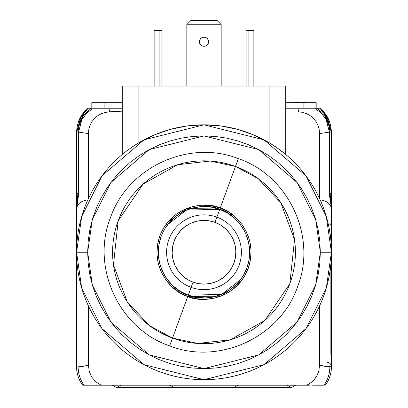 <?xml version="1.0" encoding="UTF-8"?>
<svg xmlns="http://www.w3.org/2000/svg" width="408" height="408" viewBox="0 0 408 408"><rect width="100%" height="100%" fill="white"/><g stroke="black" fill="none" stroke-linecap="round" stroke-linejoin="round"><path stroke-width="0.61" d="M331.423 196.911L331.423 191.989L329.965 191.903L331.423 191.989L331.423 132.115L329.435 132.105L329.435 191.949L329.914 191.939L329.435 191.898L331.423 209.437A11.077 9.185 -0 0 0 322.295 200.394A11.077 9.185 180 0 1 331.423 209.437L331.423 221.784L331.423 209.437M329.965 191.903L331.423 191.989L330.215 194.381M331.423 213.134L331.423 191.989L330.041 194.565M331.327 207.091L329.695 196.799L329.435 191.898L329.771 191.923M331.332 207.147L329.965 191.949L329.435 191.898L329.435 132.105L331.423 132.115C330.857 121.875 327.002 113.909 319.852 108.212L314.65 108.212L320.739 112.598M329.725 192.02L329.435 191.923M326.196 119.585L329.435 132.105L326.023 119.269L320.765 112.623L314.65 108.212L319.846 108.212L327.058 116.397L331.423 132.115L322.947 111.027M302.802 108.212L306.127 108.212M306.505 108.212L307.484 108.212M310.386 108.212L311.788 108.212M313.854 108.212L314.39 108.212M292.781 108.212L299.911 108.212M305.184 108.212L306.418 108.212M315.501 108.212L314.767 108.212L315.501 108.212M323.019 111.098L331.347 130.014M318.424 108.212L318.791 108.212M331.423 210.564L331.423 132.115L325.232 113.704M319.918 108.268L328.374 118.83L329.725 122.089M330.796 125.965L330.908 126.526M319.852 108.212A30.473 30.473 0 0 1 329.746 122.15M77.464 191.939L78.035 191.888M76.653 192.571L77.959 194.565L76.883 193.157L76.577 191.989L78.035 191.903M76.76 192.887L77.959 194.565L76.577 191.989L76.577 213.134M78.28 122.063L79.621 118.835L88.153 108.207M88.766 108.212L88.159 108.212A30.473 30.473 0 0 0 78.254 122.14M84.915 111.175L76.577 132.115C77.143 121.875 80.998 113.909 88.148 108.212L88.516 108.212L88.153 108.212L80.942 116.397L76.577 132.115L78.566 132.105L81.819 119.575M89.209 108.212L89.582 108.212M89.143 108.212L91.076 108.212M88.516 108.212L88.153 108.212C80.998 113.909 77.143 121.875 76.577 132.115L76.577 210.564M102.816 108.212L101.786 108.212M96.155 108.212L97.645 108.212M91.81 108.212L91.81 102.673L104.132 102.673L104.132 108.212L104.132 102.673L122.283 102.673L91.81 102.673L91.81 108.212L89.536 108.212M101.74 108.212L105.091 108.212M108.089 108.212L115.214 108.212M93.503 108.212L94.406 108.212M95.192 108.212L95.798 108.212M100.567 108.212L101.403 108.212M122.283 108.212L108.824 108.212L109.767 111.756L108.824 108.212L93.371 108.212L87.256 112.608L81.962 119.314L78.566 132.105L88.434 133.6L88.434 198.584L88.434 133.6L88.822 129.402L90.005 125.348L91.943 121.62L94.6 118.33L97.833 115.642L101.546 113.618L107.651 111.95L122.283 111.165L109.767 111.756L105.56 112.322L101.546 113.618L97.833 115.642L94.6 118.33L91.943 121.62L90.005 125.348L88.822 129.402L88.434 133.6L78.566 132.105L78.566 191.898L78.035 191.954L76.663 207.963L78.566 191.898L78.05 191.944L78.566 191.898L78.086 191.933L78.566 191.898L78.566 132.105L76.577 132.115L76.577 191.989M78.566 191.898L78.305 196.799L76.577 209.437A11.077 9.185 180 0 1 85.706 200.394A11.077 9.185 0 0 0 76.577 209.437L76.673 207.091M76.658 366.858A5.539 3.917 -1.3 0 0 76.587 367.567L76.597 368.016L76.587 367.567C76.995 372.785 76.995 372.785 76.587 367.567C76.995 372.785 76.995 372.785 76.587 367.567L76.597 368.016L76.587 367.567C76.995 372.785 76.995 372.785 76.587 367.567C76.995 372.785 76.995 372.785 76.587 367.567L76.597 368.016L76.587 367.567C76.995 372.785 76.995 372.785 76.587 367.567C76.995 372.785 76.995 372.785 76.587 367.567L76.602 368.041M76.577 209.437L76.577 366.853A30.473 30.473 0 0 0 82.732 385.218A30.473 30.473 0 0 1 76.577 366.853L78.152 366.869L76.577 366.853L76.668 207.147M76.898 371.275L76.944 371.56L76.898 371.275M76.668 369.199L76.791 370.464M82.732 385.218L84.017 385.218A30.473 29.315 -88 0 1 78.152 366.869A30.473 29.315 92 0 0 84.017 385.218L306.765 385.218L309.539 383.739L314.272 379.7L317.638 374.468L318.714 371.53L319.566 365.369L319.566 305.929L319.566 365.369L325.803 366.476L319.566 365.369L318.714 371.53L316.154 377.196L312.054 381.888L306.765 385.218L101.235 385.218L95.967 381.908L101.235 385.218L82.732 385.218M91.897 377.278L95.967 381.908L91.866 377.232L89.296 371.56L91.866 377.232M319.566 198.584L319.566 133.6L319.173 129.367L317.99 125.327L316.027 121.579L313.38 118.31L310.126 115.617L306.434 113.608L302.415 112.317L298.233 111.756L299.176 108.212L314.655 108.212L285.717 108.212L299.176 108.212L298.233 111.756L302.415 112.317L306.434 113.608L310.126 115.617L313.38 118.31L316.027 121.579L317.99 125.327L319.173 129.367L319.566 133.6L329.435 132.105L319.566 133.6L319.566 198.584M88.434 305.929L88.434 365.369L89.296 371.56L88.434 365.369L78.152 366.869L88.434 365.369L88.434 305.929M93.371 108.212L108.824 108.212M95.579 108.212L93.432 108.212M88.434 365.369L82.197 366.476M95.416 385.218L94.294 385.218M88.026 385.218L86.583 385.218M325.803 366.476L329.848 366.869A30.473 29.315 88 0 1 323.983 385.218L313.706 385.218M319.974 385.218L321.417 385.218M312.584 385.218L311.845 385.218M309.371 385.218L306.765 385.218M316.19 108.212L316.19 102.673L316.19 108.212L316.685 108.212C319.872 111.568 328.047 113.388 329.965 132.105L329.965 191.954M316.924 108.212L318.47 108.212M331.332 224.313L330.868 234.529L331.332 224.313M330.868 353.639L330.868 264.16L330.868 353.639L331.423 366.379L330.868 353.639M330.868 240.353L330.868 234.529L330.868 240.353M323.983 385.218A30.473 29.315 -92 0 0 329.848 366.869L331.423 366.853L331.423 366.379A5.539 4.223 -0 0 0 327.267 362.294A5.539 4.223 180 0 1 331.423 366.379L330.939 353.639L331.423 353.639L330.939 353.639L330.939 263.339M331.373 368.628L331.423 366.853A30.473 30.473 0 0 1 325.268 385.218A30.473 30.473 0 0 0 331.423 366.853L319.566 365.369M331.22 370.464L331.413 367.567C331.005 372.785 331.005 372.785 331.413 367.567C331.005 372.785 331.005 372.785 331.413 367.567M331.423 366.853L331.423 234.529L331.423 366.853M331.423 221.784A5.539 4.223 -0 0 1 328.578 225.471A5.539 4.223 180 0 0 331.423 221.784L330.868 234.529M331.423 220.626L331.423 234.529M210.926 125.021L210.268 124.986M206.657 124.858L209.477 124.95M210.095 124.976L210.395 124.991M199.109 124.924L200.308 124.884M197.605 124.991L197.906 124.976M122.681 154.153L123.797 153.235L122.681 154.153M125.501 151.883L127.663 150.231L125.501 151.883M130.142 148.42L132.901 146.513L130.142 148.42M136.002 144.493L132.901 146.513M269.52 142.968L253.873 134.997L237.752 129.382L221.029 125.975L204 124.833L186.971 125.975L170.248 129.382L154.127 134.997L137.389 143.631M277.119 147.895L285.717 154.484L277.874 148.43L272.029 144.509M76.577 252.256A127.424 127.424 0 0 1 204 124.833A127.424 127.424 0 0 1 331.423 252.256L326.329 216.577L305.939 175.802L263.966 139.822L204 124.833L144.034 139.822L102.061 175.802L81.671 216.577L76.577 252.256L87.659 252.256L92.31 219.677L110.925 182.447L149.251 149.598L204 135.91L258.749 149.598L297.075 182.447L315.69 219.677L320.341 252.256L331.423 252.256L320.341 252.256L319.78 240.853L318.107 229.556L315.333 218.484L311.488 207.733L306.607 197.411L300.737 187.619L293.933 178.449L286.268 169.988L277.807 162.323L268.637 155.519L258.845 149.649L248.523 144.769L237.772 140.923L226.695 138.149L215.404 136.471L204 135.91L192.596 136.471L181.305 138.149L170.228 140.923L159.477 144.769L149.155 149.649L139.363 155.519L130.193 162.323L121.732 169.988L114.067 178.449L107.263 187.619L101.393 197.411L96.512 207.733L92.667 218.484L89.893 229.556L88.22 240.853L87.659 252.256L88.22 263.66L89.893 274.951L92.667 286.028L96.512 296.779L101.393 307.096L107.263 316.894L114.067 326.063L121.732 334.519L130.193 342.19L139.363 348.988L149.155 354.858L159.477 359.744L170.228 363.589L181.305 366.364L192.596 368.036L204 368.597L215.404 368.036L226.695 366.364L237.772 363.589L248.523 359.744L258.845 354.858L268.637 348.988L277.807 342.19L286.268 334.519L293.933 326.063L300.737 316.894L306.607 307.096L311.488 296.779L315.333 286.028L318.107 274.951L319.78 263.66L320.341 252.256L315.69 284.83L297.075 322.06L258.749 354.909L204 368.597L149.251 354.909L110.925 322.06L92.31 284.83L87.659 252.256L76.577 252.256L81.671 287.931L102.061 328.71L144.034 364.686L204 379.68L263.966 364.686L305.939 328.71L326.329 287.931L331.423 252.256A127.424 127.424 0 0 1 204 379.68A127.424 127.424 0 0 1 76.577 252.256M208.57 41.728A4.57 4.57 0 0 1 204 46.298A4.57 4.57 0 0 1 199.43 41.728A4.57 4.57 0 0 0 208.223 43.477A4.57 4.57 0 0 0 208.57 41.728L208.223 39.979L207.233 38.5L205.749 37.505L204 37.159L202.251 37.505L200.767 38.5L199.777 39.979L199.43 41.728L199.777 43.477L200.767 44.962L202.251 45.951L204 46.298L205.749 45.951L207.233 44.962L208.223 43.477L208.57 41.728A4.57 4.57 0 0 0 204 37.159A4.57 4.57 0 0 0 199.43 41.728A4.57 4.57 0 0 1 204 37.159A4.57 4.57 0 0 1 208.57 41.728L208.223 43.477L207.233 44.962L208.223 43.477L208.57 41.728L208.223 43.477M253.863 86.052L253.863 30.651L248.875 30.651L248.875 86.052L248.875 30.651L253.863 30.651L253.863 86.052M246.106 86.052L246.106 30.651L248.875 30.651L246.106 30.651L246.106 86.052M161.894 30.651L161.894 86.052L161.894 30.651L154.137 30.651L154.137 86.052L154.137 30.651L161.894 30.651M159.125 86.052L159.125 30.651L159.125 86.052M221.177 86.052L221.177 24.556L220.881 24.261L187.119 24.261L190.98 20.4L217.02 20.4L220.881 24.261L217.02 20.4L190.98 20.4L186.823 24.556L186.823 86.052L186.823 24.556L187.119 24.261L220.881 24.261L221.177 24.556L221.177 86.052M200.767 38.5L202.251 37.505L200.767 38.5L199.777 39.979M207.233 38.5L208.223 39.979L207.233 38.5L205.749 37.505M207.233 44.962L205.749 45.951L204 46.298L205.749 45.951L204 46.298L202.251 45.951L200.767 44.962L202.251 45.951L204 46.298L202.251 45.951M200.767 44.962L199.777 43.477L199.43 41.728M285.717 154.484L285.717 86.052L269.096 86.052L269.096 142.713L269.096 86.052L285.717 86.052L285.717 154.484M273.666 145.559L275.125 146.528M122.283 86.052L122.283 154.484L122.283 86.052L138.904 86.052L122.283 86.052M138.904 142.713L138.904 86.052L269.096 86.052L138.904 86.052L138.904 142.713M134.349 145.549L135.833 144.6M303.868 102.673L303.868 108.212L303.868 102.673L316.19 102.673L285.717 102.673L303.868 102.673M306.138 102.673L296.815 102.673M306.138 102.617L303.338 102.617M293.831 102.617L301.793 102.617L293.831 102.617M293.459 102.617L293.918 102.617L293.459 102.617M293.582 102.617L296.815 102.617M174.303 387.6L204 387.6L204 385.218L204 387.6L174.303 387.6L170.085 385.218M233.697 387.6L204 387.6L233.697 387.6L237.915 385.218M231.923 387.6L291.312 387.6L295.535 385.218L291.312 387.6L231.923 387.6M287.089 385.218L291.312 387.6L287.089 385.218M176.078 387.6L116.688 387.6L112.465 385.218L116.688 387.6L172.686 387.6M116.688 387.6L120.911 385.218L116.688 387.6M193.03 282.163A31.855 31.855 0 0 1 174.094 241.281A31.855 31.855 0 0 1 214.97 222.35L216.883 217.148A37.398 37.398 0 0 0 168.892 239.374A37.398 37.398 0 0 0 191.117 287.365L193.03 282.163L191.117 287.365A37.398 37.398 0 0 1 168.892 239.374A37.398 37.398 0 0 1 216.883 217.148L219.744 209.345C232.927 212.226 257.978 236.023 246.911 268C234.671 299.543 200.175 301.492 188.256 295.163L191.117 287.365L188.256 295.163L180.188 291.266L173.033 285.875L167.071 279.184L162.527 271.463L159.574 263.002L158.335 254.133L158.845 245.188L161.089 236.513L164.985 228.444L170.381 221.289L177.067 215.327L184.788 210.783L193.249 207.83L202.123 206.586L211.069 207.101L219.744 209.345L227.812 213.241L234.967 218.637L240.929 225.323L245.473 233.044L248.426 241.505L249.665 250.379L249.155 259.325L246.911 268L243.015 276.068L237.619 283.218L230.933 289.185L223.212 293.729L214.751 296.677L205.877 297.922L196.931 297.412L188.256 295.163C175.073 292.281 150.022 268.484 161.089 236.513C173.329 204.969 207.825 203.016 219.744 209.345L216.883 217.148A37.398 37.398 0 0 1 239.108 265.134A37.398 37.398 0 0 1 191.117 287.365A37.398 37.398 0 0 0 239.108 265.134A37.398 37.398 0 0 0 216.883 217.148L214.97 222.35A31.855 31.855 0 0 1 233.906 263.226A31.855 31.855 0 0 1 193.03 282.163L199.073 283.728L205.306 284.085L211.492 283.218L217.388 281.158L222.768 277.991L227.429 273.834L231.193 268.852L233.906 263.226L235.472 257.183L235.829 250.946L234.962 244.764L232.907 238.864L229.74 233.483L225.583 228.822L220.595 225.063L214.97 222.35L208.927 220.784L202.694 220.427L196.508 221.294L190.613 223.349L185.232 226.516L180.571 230.673L176.807 235.661L174.094 241.281L172.528 247.33L172.171 253.562L173.038 259.748L175.093 265.644L178.26 271.024L182.417 275.686L187.405 279.444L193.03 282.163M187.782 296.463C174.196 293.495 148.39 268.979 159.788 236.033C172.4 203.536 207.942 201.521 220.218 208.044L235.487 166.439L210.196 161.053L177.699 164.71L143.096 184.09L118.182 220.769L113.46 264.858L127.322 302.017L149.746 325.824L172.513 338.074L187.782 296.463L172.513 338.074A91.412 91.412 0 0 1 118.182 220.769A91.412 91.412 0 0 1 235.487 166.439L238.349 158.636L235.487 166.439A91.412 91.412 0 0 1 289.818 283.739A91.412 91.412 0 0 1 172.513 338.074L169.651 345.877L172.513 338.074L197.804 343.454L230.301 339.803L264.904 320.423L289.818 283.739L294.54 239.649L280.679 202.49L258.254 178.684L235.487 166.439L220.218 208.044C233.804 211.013 259.61 235.533 248.212 268.474C235.6 300.976 200.058 302.986 187.782 296.463L196.717 298.778L205.933 299.304L215.077 298.024L223.793 294.984L231.749 290.302L238.639 284.157L244.198 276.787L248.212 268.474L250.522 259.539L251.053 250.323L249.773 241.179L246.728 232.463L242.046 224.507L235.906 217.617L228.531 212.058L220.218 208.044L211.283 205.729L202.067 205.204L192.923 206.484L184.207 209.523L176.251 214.205L169.361 220.351L163.802 227.72L159.788 236.033L157.478 244.973L156.947 254.189L158.227 263.328L161.272 272.044L165.954 280L172.094 286.89L179.469 292.449L187.782 296.463L221.024 296.162L240.557 281.938M188.256 295.163L221.58 294.443L240.424 279.863L241.766 277.996M241.526 280.699L244.106 276.935M220.218 208.044L186.976 208.35L167.443 222.574M166.474 223.808L163.894 227.577M244.106 274.171L246.065 270.137M247.615 265.924L248.742 261.584M249.441 257.157L249.706 252.679M249.528 248.197L248.911 243.755M247.86 239.394L246.386 235.156M244.509 231.081L242.235 227.215M239.598 223.584L236.614 220.233M233.32 217.194L229.745 214.486M225.92 212.145L221.881 210.191M217.673 208.641L213.333 207.509M208.901 206.81L204.423 206.55M199.94 206.729L195.498 207.346M191.138 208.396L186.9 209.865M182.83 211.747L178.959 214.016M175.333 216.658L171.982 219.637M168.938 222.931L166.234 226.511M163.894 230.336L161.935 234.376M160.385 238.583L159.258 242.923M158.559 247.355L158.294 251.833M158.472 256.316L159.089 260.758M160.14 265.118L161.614 269.356M163.491 273.426L165.765 277.297M168.402 280.923L171.386 284.274M174.68 287.319L178.255 290.022M182.08 292.363L186.119 294.316M190.327 295.866L194.667 296.999M199.099 297.697L203.577 297.957M208.06 297.779L212.502 297.162M216.862 296.116L221.1 294.642M225.17 292.76L229.041 290.491M232.667 287.854L236.018 284.871M239.062 281.576L240.424 279.863M219.744 209.345L186.42 210.064L167.576 224.645M179.561 231.821L181.682 229.52M184.018 227.445L186.548 225.604M195.034 221.687L198.074 220.952M207.417 220.58L210.502 221.07M224.436 227.817L226.731 229.939M228.811 232.274L230.648 234.804M234.569 243.29L235.299 246.33M235.671 255.668L235.186 258.759M234.396 261.783L233.315 264.715M228.439 272.692L226.318 274.987M223.982 277.068L221.452 278.904M212.966 282.826L209.926 283.555M200.583 283.927L197.498 283.438M183.564 276.69L181.269 274.569M179.189 272.233L177.352 269.708M173.431 261.222L172.701 258.182M172.329 248.839L172.814 245.754M173.604 242.724L174.685 239.792M91.31 108.212C81.671 117.065 79.922 116.953 78.035 132.105L78.035 191.954M331.204 370.505L331.255 370.036M330.939 234.529L330.939 241.174M238.349 158.636C188.807 138.99 127.444 167.402 110.379 217.908C90.734 267.459 119.156 328.812 169.651 345.877C219.198 365.517 280.556 337.105 297.621 286.605C317.266 237.043 288.839 175.69 238.349 158.636"/></g></svg>
